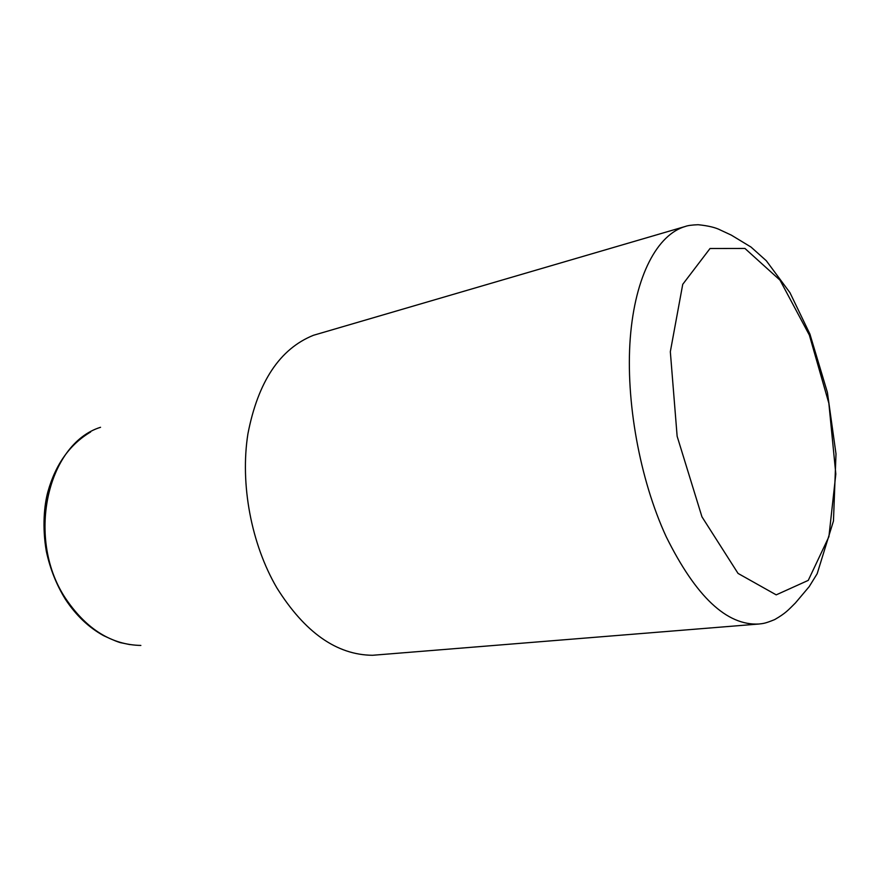 <?xml version="1.0" encoding="UTF-8"?>
<svg xmlns="http://www.w3.org/2000/svg" width="880" height="880" viewBox="0 0 880 880"><rect width="100%" height="100%" fill="white"/><g stroke="black" fill="none" stroke-linecap="round" stroke-linejoin="round"><path stroke-width="1.32" d="M685.465 226.413L313.434 335.291C279.862 348.832 258.027 381.678 247.918 433.829C239.965 484.033 251.262 544.126 276.848 587.862C304.799 632.478 336.71 654.951 372.559 655.281L758.934 624.019C726.814 625.768 695.904 596.662 666.193 536.701C639.716 479.347 625.482 400.609 630.267 338.129C635.107 275.594 657.536 234.355 685.465 226.413C687.775 225.522 691.988 224.95 698.115 224.719C708.268 225.753 715.792 227.568 720.654 230.164L731.258 235.092L751.014 247.06L766.304 260.744L789.954 292.677L809.908 334.059L827.409 392.447L836 453.882L833.459 521.015L817.168 573.727L809.204 586.619L795.432 602.943C787.919 610.379 785.752 613.162 774.708 619.575C764.753 623.634 763.235 623.491 758.934 624.019M140.855 645.436C112.013 644.886 87.285 629.739 66.649 599.995C25.333 540.452 46.728 443.916 100.551 427.295M809.369 335.137L828.85 403.26L835.824 474.034L828.905 536.712L808.269 580.371L776.215 594.858L738.045 573.419L701.943 516.802L677.138 436.271L670.329 351.714L682.737 284.328L710.039 248.501L744.931 248.446L780.01 280.159L809.369 335.137M129.943 644.611L121.869 642.939C119.625 642.741 113.531 640.321 103.609 635.657C88.682 627.44 75.955 615.318 65.406 599.291C56.441 584.771 50.094 568.81 46.354 551.408C42.108 527.142 44.231 505.021 47.905 491.7C55.627 464.233 69.872 444.312 90.651 431.959"/></g></svg>
